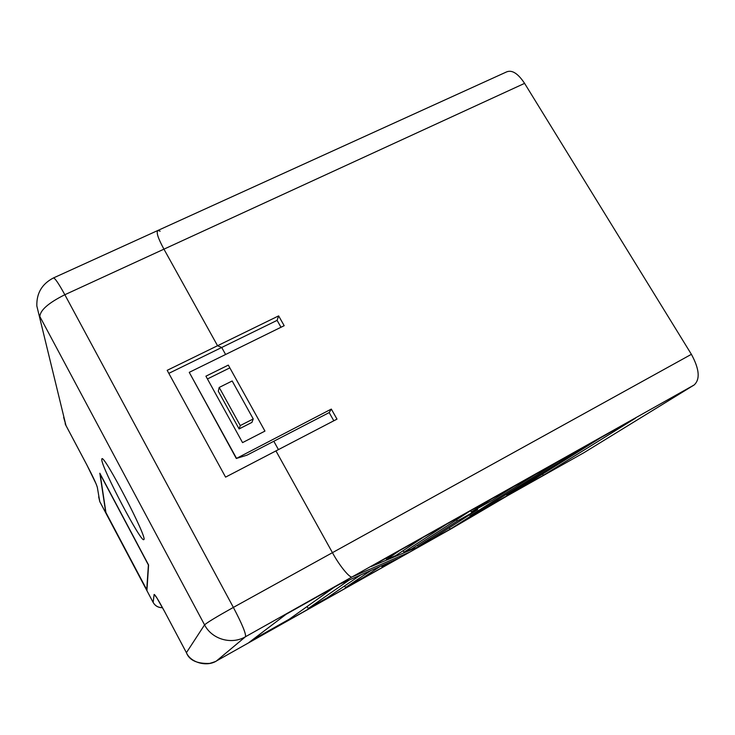 <?xml version="1.0" encoding="UTF-8"?>
<svg xmlns="http://www.w3.org/2000/svg" width="735" height="735" viewBox="0 0 735 735"><rect width="100%" height="100%" fill="white"/><g stroke="black" fill="none" stroke-linecap="round" stroke-linejoin="round"><path stroke-width="1.1" d="M105.923 512.525L146.945 590.297L148.589 565.013L99.822 473.221L105.748 512.47M160.156 231.203L157.933 230.441L506.571 71.911C512.019 69.65 518.019 73.463 524.588 83.367L691.396 354.316C699.398 369.043 700.317 379.26 694.152 384.965L352.304 576.8L409.909 552.031L352.304 576.8C350.43 579.042 339.487 565.849 332.44 552.665C339.487 565.849 350.43 579.042 352.304 576.8L245.499 636.73L216.549 660.894M286.108 614.276L339.873 584.104L398.159 558.517L248.862 642.574L286.108 614.276M524.588 83.367L163.942 249.165C158.007 238.232 156.004 231.994 157.933 230.441C156.004 231.994 158.007 238.232 163.942 249.165L217.551 345.726L221.704 347.48L225.599 354.49L221.704 347.48L168.829 373.352M333.809 420.778L329.179 412.583L273.815 441.266L278.446 449.609L273.815 441.266L246.96 455.176L236.312 458.484L331.31 409.083L336.998 419.125L275.947 450.904L332.44 552.665L691.396 354.316M101.752 459.871C102.385 469.187 141.497 543.431 143.784 539.591C148.406 539.536 103.626 453.311 101.853 458.851L101.752 459.871M281 327.259L277.104 320.368L221.704 347.48L217.551 345.726L167.176 370.33L225.581 477.125L275.947 450.904L332.44 552.665L233.372 607.404L64.836 294.726C58.515 283.195 54.684 277.628 53.333 278.005C41.959 283.949 36.456 293.283 36.842 306.008L65.948 425.464L86.785 464.768L96.101 483.869M219.205 387.446L218.295 391.231L239.114 428.937L251.949 422.386L253.235 418.941L232.177 380.978L219.205 387.446L240.262 425.565L253.235 418.941M239.114 428.937L240.262 425.565M409.946 552.003L216.742 660.793C215.842 660.894 218.561 660.783 209.585 663.439C196.989 663.815 189.262 660.241 186.414 652.717L164.576 611.492L186.414 652.689C190.687 662.814 207.298 667.242 216.889 660.71L452.007 528.318L508.537 495.124L583.719 452.824M63.651 417.37L66.049 425.675L86.794 464.814M380.142 566.428L363.871 577.205L345.487 587.55L344.596 585.951M360.756 574.935L326.937 597.996L308.213 608.525L307.111 606.513M333.92 587.449L289.324 619.164L252.105 640.111M393.197 560.695L382.09 566.951L381.474 565.84M308.213 608.525L349.382 579.933M382.09 566.951L388.466 562.771M345.487 587.55L370.954 570.461M148.286 564.783L100.162 474.185L105.932 512.58L146.724 589.645L148.424 564.71M694.152 384.965L583.948 452.696M420.337 545.976L371.074 566.593L635.49 418.197L543.33 475.352L470.225 516.484L450.151 529.191L420.337 545.976L420.071 545.517L432.226 538.672L477.658 509.631L477.153 508.758M228.309 365.111L264.949 431.096L242.55 442.617L205.91 376.182L228.309 365.111M186.414 652.689L204.569 624.86L39.865 316.565C40.149 310.207 48.473 302.93 64.836 294.726L163.942 249.165L217.551 345.726L278.638 315.885L284.179 325.697L189.253 372.351L236.431 458.181M542.568 474.057L543.33 475.352M558.196 461.571L488.481 505.57L469.95 515.998L470.225 516.484M601.166 437.454L525.029 485.017L506.838 495.243L506.305 494.324M469.95 515.998L536.348 473.836M449.324 527.748L450.151 529.191M417.416 545.186L418.068 546.344L420.071 545.517M469.307 511.459L411.343 549.137L403.928 552.205L403.083 550.708M423.314 537.276L395.715 555.605L386.564 559.399L385.93 558.26M506.838 495.243L579.805 449.443M418.068 546.344L457.308 521.069L456.554 519.755M457.308 521.069L477.658 509.631M514.252 486.23L492.56 500.103L471.392 511.992L470.657 510.706M471.392 511.992L491.908 498.771M403.928 552.205L446.439 524.294M386.564 559.399L399.913 550.405M207.435 378.957L229.844 367.867M329.179 412.583L331.31 409.083M236.312 458.484L189.253 372.351M277.104 320.368L278.638 315.885M96.331 484.42L97.332 487.333C96.34 483.85 92.821 476.326 86.785 464.768M97.332 487.333L99.758 501.555L153.146 602.415L154.111 594.459C154.864 594.257 158.347 599.925 164.576 611.492M245.499 636.73C246.161 633.846 242.118 624.07 233.372 607.404C216.751 616.693 207.151 622.508 204.569 624.86C211.9 639.331 231.534 644.981 245.499 636.73M156.693 597.629L154.111 594.459M162.49 607.652C158.337 607.698 155.223 605.962 153.146 602.415L153.165 602.479C155.25 606.017 158.365 607.753 162.508 607.689M153.146 602.434L99.813 501.683L98.665 496.842M409.909 552.031L451.86 528.401M461.038 522.613L461.984 522.043M53.545 277.904L157.566 230.606M164.566 611.511L156.583 597.426M65.139 423.746L65.966 425.528M452.732 527.895L508.445 495.179L583.847 452.751"/></g></svg>

